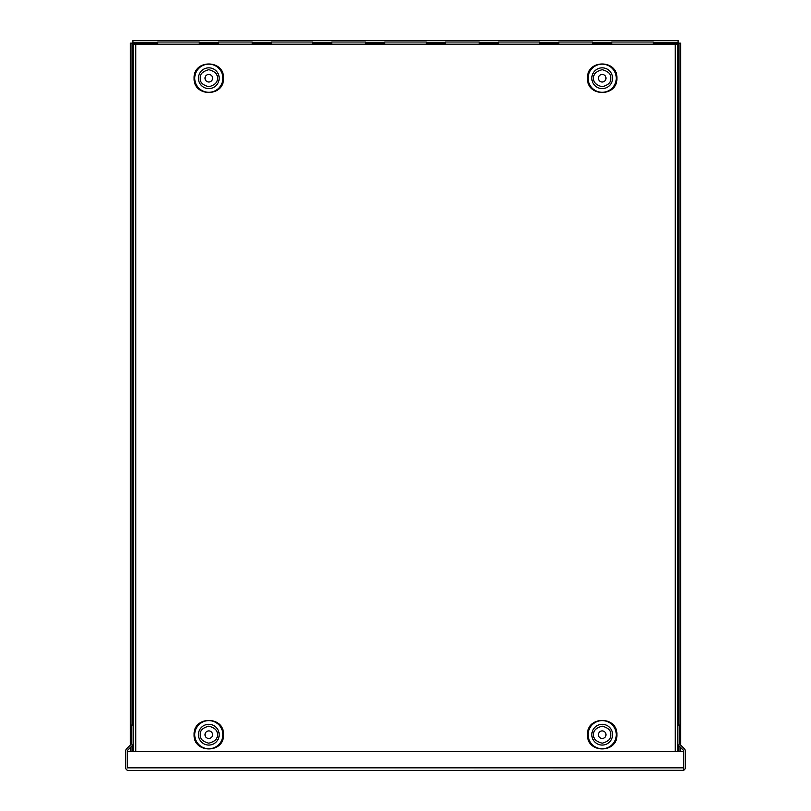 <?xml version="1.0" encoding="UTF-8"?>
<svg xmlns="http://www.w3.org/2000/svg" width="811" height="811" viewBox="0 0 811 811"><rect width="100%" height="100%" fill="white"/><g stroke="black" fill="none" stroke-linecap="round" stroke-linejoin="round"><path stroke-width="1.22" d="M365.71 42L365.71 44.179L365.71 42L331.74 42L331.74 44.179M312.772 42L312.772 44.179L312.772 42L271.219 42L271.219 44.179M199.293 42L199.293 44.179L199.293 42L157.739 42L157.739 44.179M252.231 42L252.231 44.179L252.231 42L218.26 42L218.26 44.179M384.749 44.179L384.749 42L426.302 42L426.302 44.179M445.29 44.179L445.29 42L479.26 42L479.26 44.179M498.228 44.179L498.228 42L539.781 42L539.781 44.179M611.707 44.179L611.707 42L653.26 42L653.26 44.179M558.769 44.179L558.769 42L592.74 42L592.74 44.179M683.521 770.298L128.351 770.45L682.649 770.45L683.521 770.298L683.521 767.845L683.521 770.298A2.605 2.605 0 0 0 685.254 767.845L685.254 750.722A2.605 2.605 0 0 0 684.484 748.888L679.831 744.224A0.882 0.882 0 0 1 679.577 743.606L679.577 725.054L677.854 725.054L677.854 743.606A2.605 2.605 0 0 0 678.614 745.451L683.267 750.104A0.882 0.882 0 0 1 683.521 750.722L683.521 767.916M127.479 770.298L128.351 770.45L127.479 770.298A2.605 2.605 0 0 1 125.746 767.845L125.746 750.722A2.605 2.605 0 0 1 126.516 748.888L131.169 744.224A0.882 0.882 0 0 0 131.423 743.606L131.423 725.054L133.146 725.054L133.146 743.606A2.605 2.605 0 0 1 132.386 745.451L127.732 750.104A0.882 0.882 0 0 0 127.479 750.722L127.479 767.916M127.479 767.845L127.479 751.533L683.521 751.533L683.521 767.845L127.479 767.845M223.512 78.221C224.333 97.198 193.271 97.198 194.093 78.221C193.271 59.254 224.333 59.254 223.512 78.221M223.512 734.685C224.333 753.652 193.271 753.652 194.093 734.685C193.271 715.707 224.333 715.707 223.512 734.685M616.907 78.221C617.729 97.198 586.667 97.198 587.488 78.221C586.667 59.254 617.729 59.254 616.907 78.221M616.907 734.685C617.729 753.652 586.667 753.652 587.488 734.685C586.667 715.707 617.729 715.707 616.907 734.685M205.021 78.221A3.781 3.781 0 0 1 208.802 74.44A3.781 3.781 0 0 1 212.583 78.221A3.781 3.781 0 0 1 208.802 82.012A3.781 3.781 0 0 1 205.021 78.221M205.021 734.685A3.781 3.781 0 0 1 208.802 730.904A3.781 3.781 0 0 1 212.583 734.685A3.781 3.781 0 0 1 208.802 738.466A3.781 3.781 0 0 1 205.021 734.685M598.417 78.221A3.781 3.781 0 0 1 602.198 74.44A3.781 3.781 0 0 1 605.979 78.221A3.781 3.781 0 0 1 602.198 82.012A3.781 3.781 0 0 1 598.417 78.221M598.417 734.685A3.781 3.781 0 0 1 602.198 730.904A3.781 3.781 0 0 1 605.979 734.685A3.781 3.781 0 0 1 602.198 738.466A3.781 3.781 0 0 1 598.417 734.685M677.854 44.179L677.854 751.533L677.854 44.179L133.146 44.179L133.146 751.533L133.146 44.179M653.26 43.155L678.959 43.155L678.959 725.054M157.739 42.273L132.923 42.273L132.923 43.155L157.739 43.155M678.077 725.054L678.077 40.55L132.923 40.55L132.923 42.273M130.318 745.076L130.318 43.155L132.923 43.155L132.923 725.054M678.959 43.155L680.682 43.155L680.682 745.076M680.682 747.519L680.682 751.533M678.959 745.785L678.959 751.533M199.293 42.273L218.26 42.273M252.231 42.273L271.219 42.273M312.772 42.273L331.74 42.273M365.71 42.273L384.749 42.273M426.302 42.273L445.29 42.273M479.26 42.273L498.228 42.273M539.781 42.273L558.769 42.273M592.74 42.273L611.707 42.273M653.26 42.273L678.077 42.273M132.041 43.155L132.041 725.054M132.041 745.785L132.041 751.533M130.318 747.519L130.318 751.533M194.731 78.221A14.071 14.071 0 0 0 208.802 92.292A14.071 14.071 0 0 0 222.873 78.221A14.071 14.071 0 0 0 208.802 64.15A14.071 14.071 0 0 0 194.731 78.221M194.731 734.685A14.071 14.071 0 0 0 208.802 748.756A14.071 14.071 0 0 0 222.873 734.685A14.071 14.071 0 0 0 208.802 720.614A14.071 14.071 0 0 0 194.731 734.685M588.127 78.221A14.071 14.071 0 0 0 602.198 92.292A14.071 14.071 0 0 0 616.269 78.221A14.071 14.071 0 0 0 602.198 64.15A14.071 14.071 0 0 0 588.127 78.221M588.127 734.685A14.071 14.071 0 0 0 602.198 748.756A14.071 14.071 0 0 0 616.269 734.685A14.071 14.071 0 0 0 602.198 720.614A14.071 14.071 0 0 0 588.127 734.685M200.287 78.221C199.8 74.196 202.638 71.358 208.802 69.705C214.966 71.358 217.804 74.196 217.318 78.221C217.804 82.256 214.966 85.094 208.802 86.747C202.638 85.094 199.8 82.256 200.287 78.221M208.802 67.84A10.381 10.381 0 0 1 219.183 78.221A10.381 10.381 0 0 1 208.802 88.602A10.381 10.381 0 0 1 198.421 78.221A10.381 10.381 0 0 1 208.802 67.84M200.287 734.685C199.8 730.65 202.638 727.812 208.802 726.159C214.966 727.812 217.804 730.65 217.318 734.685C217.804 738.709 214.966 741.548 208.802 743.2C202.638 741.548 199.8 738.709 200.287 734.685M208.802 724.304A10.381 10.381 0 0 1 219.183 734.685A10.381 10.381 0 0 1 208.802 745.066A10.381 10.381 0 0 1 198.421 734.685A10.381 10.381 0 0 1 208.802 724.304M593.682 78.221C593.196 74.196 596.034 71.358 602.198 69.705C608.362 71.358 611.2 74.196 610.713 78.221C611.2 82.256 608.362 85.094 602.198 86.747C596.034 85.094 593.196 82.256 593.682 78.221M591.817 78.221A10.381 10.381 0 0 1 602.198 67.84A10.381 10.381 0 0 1 612.579 78.221A10.381 10.381 0 0 1 602.198 88.602A10.381 10.381 0 0 1 591.817 78.221M593.682 734.685C593.196 730.65 596.034 727.812 602.198 726.159C608.362 727.812 611.2 730.65 610.713 734.685C611.2 738.709 608.362 741.548 602.198 743.2C596.034 741.548 593.196 738.709 593.682 734.685M591.817 734.685A10.381 10.381 0 0 1 602.198 724.304A10.381 10.381 0 0 1 612.579 734.685A10.381 10.381 0 0 1 602.198 745.066A10.381 10.381 0 0 1 591.817 734.685M675.249 751.533L675.249 44.179M135.751 44.179L135.751 751.533M678.077 744.67L678.077 751.533M426.302 43.155L445.29 43.155M479.26 43.155L498.228 43.155M539.781 43.155L558.769 43.155M592.74 43.155L611.707 43.155M199.293 43.155L218.26 43.155M252.231 43.155L271.219 43.155M312.772 43.155L331.74 43.155M365.71 43.155L384.749 43.155M132.923 751.533L132.923 744.67"/></g></svg>

